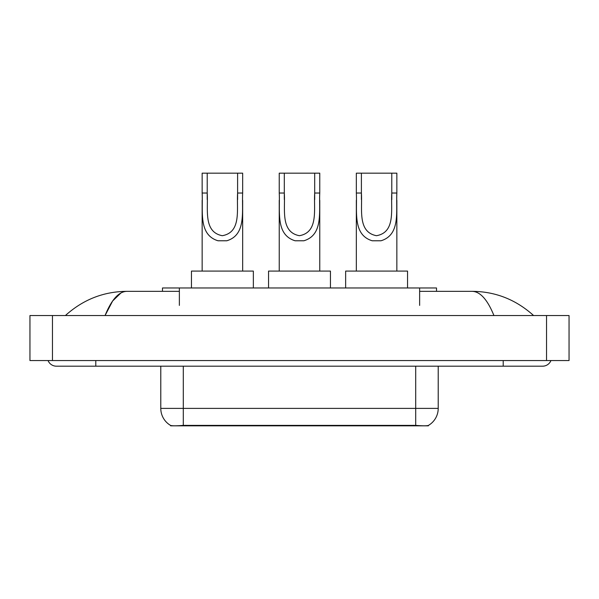 <?xml version="1.0" encoding="UTF-8"?>
<svg xmlns="http://www.w3.org/2000/svg" width="599" height="599" viewBox="0 0 599 599"><rect width="100%" height="100%" fill="white"/><g stroke="black" fill="none" stroke-linecap="round" stroke-linejoin="round"><path stroke-width="0.9" d="M162.486 291.339L162.486 287.962L436.514 287.962L436.514 291.339M428.367 425.44L428.367 425.837L170.633 425.837L170.633 425.432M48.055 360.553A9.007 9.007 0 0 0 56.396 366.184A9.007 9.007 0 0 1 48.055 360.553A9.007 9.007 0 0 0 56.396 366.184L542.604 366.184A9.007 9.007 0 0 0 550.945 360.553A9.007 9.007 0 0 1 542.604 366.184A9.007 9.007 0 0 0 550.945 360.553A9.007 9.007 0 0 1 542.604 366.184M493.935 315.538C487.481 299.65 480.226 291.578 472.184 291.339L419.637 291.339M179.363 291.339L126.816 291.339C118.774 291.578 111.519 299.65 105.065 315.538L112.642 300.99L120.976 292.926M52.457 315.538L569.05 315.538L569.05 360.553L29.95 360.553L29.95 315.538L52.457 315.538L52.457 360.553M472.184 291.339C495.41 291.518 515.889 299.582 533.597 315.538L531.68 313.801M67.32 313.801L65.403 315.538C83.029 299.62 103.5 291.556 126.816 291.339M160.787 366.184L160.787 408.391A19.692 19.692 0 0 0 170.52 425.38C171.98 425.949 176.233 425.949 183.294 425.38L415.706 425.38C422.752 425.949 427.012 425.949 428.48 425.38A19.692 19.692 0 0 0 438.213 408.391L438.213 366.184M207.209 173.163L242.662 173.163L242.662 193.028C241.749 211.544 246.474 234.83 226.789 240.776L218.021 240.776C198.329 234.808 203.061 211.492 202.148 193.028L202.148 173.163L207.209 173.163L207.209 199.549M202.148 193.028L207.209 193.028C208.295 208.976 203.076 232.068 222.296 235.699C241.764 232.307 236.523 209.066 237.601 193.028L237.601 173.163M242.662 193.028L237.601 193.028L237.601 199.624M202.148 200.268L202.148 271.085M242.662 200.313L242.662 271.085M253.355 287.962L253.355 271.085L191.455 271.085L191.455 287.962M284.308 173.163L319.761 173.163L319.761 193.028C318.848 211.544 323.565 234.83 303.88 240.776L295.12 240.776C275.42 234.808 280.16 211.492 279.239 193.028L279.239 173.163L284.308 173.163L284.308 199.549M279.239 193.028L284.308 193.028C285.386 208.976 280.167 232.068 299.388 235.699C318.855 232.307 313.614 209.066 314.692 193.028L314.692 173.163M319.761 193.028L314.692 193.028L314.692 199.624M279.239 200.268L279.239 271.085M319.761 200.313L319.761 271.085M330.453 287.962L330.453 271.085L268.547 271.085L268.547 287.962M361.399 173.163L396.852 173.163L396.852 193.028C395.939 211.544 400.656 234.83 380.979 240.776L372.211 240.776C352.519 234.808 357.251 211.492 356.338 193.028L356.338 173.163L361.399 173.163L361.399 199.549M356.338 193.028L361.399 193.028C362.485 208.976 357.266 232.068 376.486 235.699C395.954 232.307 390.713 209.066 391.791 193.028L391.791 173.163M396.852 193.028L391.791 193.028L391.791 199.624M356.338 200.268L356.338 271.085M396.852 200.313L396.852 271.085M407.545 287.962L407.545 271.085L345.645 271.085L345.645 287.962M413.175 425.837L413.175 425.283M185.825 425.837L185.825 425.283M179.363 305.408L179.363 287.962M419.637 305.408L419.637 287.962M503.212 360.553L503.212 366.184M95.788 360.553L95.788 366.184M546.543 315.538L546.543 360.553M415.706 425.38L415.706 408.391L438.213 408.391M160.787 408.391L183.294 408.391L183.294 425.38M183.294 366.184L183.294 408.391L415.706 408.391L415.706 366.184M218.021 240.776L226.789 240.776M295.12 240.776L303.88 240.776M372.211 240.776L380.979 240.776"/></g></svg>
